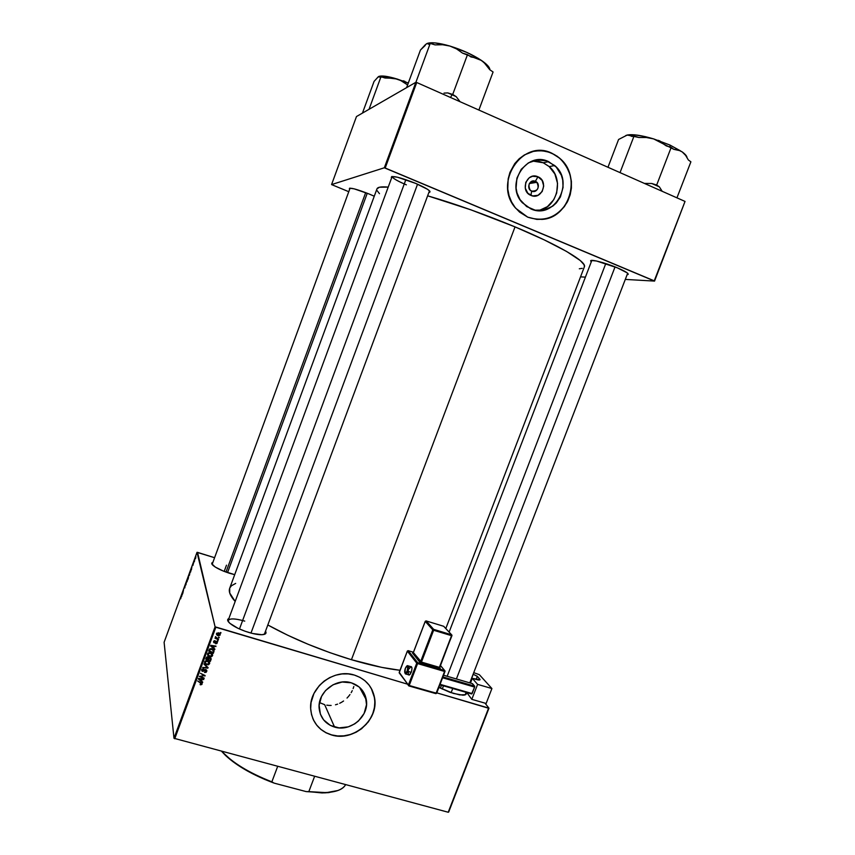 <?xml version="1.0" encoding="UTF-8"?>
<svg xmlns="http://www.w3.org/2000/svg" width="855" height="855" viewBox="0 0 855 855"><rect width="100%" height="100%" fill="white"/><g stroke="black" fill="none" stroke-linecap="round" stroke-linejoin="round"><path stroke-width="1.28" d="M535.39 181.324C529.64 178.567 525.761 188.859 531.692 191.125L530.891 195.389C519.605 191.103 526.99 171.513 537.934 176.782L535.39 181.324L530.431 182.168L535.39 181.324L536.855 182.307C539.548 188.218 537.827 191.146 531.692 191.125L530.132 190.045C527.567 184.146 529.32 181.249 535.39 181.324L537.934 176.782L542.134 180.416L543.716 185.963L542.177 191.541L538.019 195.282L532.644 195.934L527.856 193.273L525.259 188.175L525.761 182.361L529.181 177.808L532.537 176.269L537.934 176.782C549.167 181.132 541.792 200.572 530.891 195.389L531.692 191.125C537.432 193.861 541.311 183.611 535.39 181.324M539.077 210.522L547.414 206.654L553.784 199.685L556.669 193.027L557.535 183.323L554.884 174.014L549.113 166.501L543.235 162.76L532.419 161.018L538.842 161.371L543.235 162.76L548.611 161.638L543.235 162.76L549.241 166.607L554.681 165.539C575.362 182.275 554.339 220.216 530.741 208.823L522.394 202.763C504.674 184.68 526.456 150.501 548.611 161.638L556.263 167.088L561.372 175.275L562.718 180.01L563.06 187.427L560.431 196.896L556.348 202.902L552.811 206.098L544.357 210.009L535.177 210.18L526.648 206.557L520.054 199.675L517.019 192.974L516.078 188.089L516.912 178.161L521.229 169.301L528.369 162.899L537.229 159.917L546.42 160.815L554.681 165.539M541.493 219.414L541.504 219.414C569.526 218.666 582.212 175.767 559.416 158.057L551.881 153.237L559.523 158.036C572.048 170.733 574.613 185.45 567.196 202.197C557.353 217.427 544.186 222.407 527.695 217.138L536.79 219.393L543.032 219.265L549.134 217.843L554.863 215.171L560.014 211.367L564.386 206.568L567.827 200.957L570.189 194.748L571.397 188.164L571.397 181.463L570.178 174.89L566.202 165.817L562.237 160.644L557.407 156.39L551.881 153.237L545.875 151.303L539.612 150.683L533.338 151.399L524.446 154.905L519.209 158.731L514.753 163.594L509.943 172.389L508.159 178.919L507.774 189.073L509.067 195.699L511.547 201.898L515.095 207.444L519.594 212.126L527.695 217.138L515.864 208.385C492.598 183.622 522.223 138.221 551.881 153.237L551.774 153.259C545.608 150.608 539.259 150.031 532.718 151.538L533.242 151.421M334.572 727.081C325.541 724.121 320.411 717.965 319.172 708.624C317.184 692.614 335.919 677.641 351.33 682.824L359.164 686.993L362.21 690.156L365.352 695.906L366.517 704.67L364.102 713.465L358.491 720.968L354.74 723.864L348.295 726.846L339.061 727.883L330.393 725.435L323.596 719.867L320.379 714.117L319.139 705.3L321.544 696.419L325.531 690.541L333.108 684.727L342.171 682.023L351.33 682.824C359.773 685.657 364.775 691.374 366.346 699.956C369.349 716.148 350.561 732.243 334.572 727.081L324.665 704.68L334.572 727.081M320.636 703.034L324.665 704.68L320.636 703.034M312.716 718.264L312.716 718.264C316.35 726.654 322.656 732.19 331.622 734.894L331.665 735.001C319.289 730.961 312.31 722.518 310.739 709.671C308.281 688.051 333.621 668.044 354.355 675.065L348.263 673.911L341.957 673.954L335.673 675.204L329.656 677.609L324.152 681.082L319.375 685.496L313.956 693.469L311.07 702.447L310.675 708.592L311.53 714.598L313.593 720.231L316.788 725.254L320.978 729.497L326.001 732.788L331.665 735.001L337.746 736.07L344.009 735.952L350.229 734.648L356.15 732.222L361.569 728.759L368.291 721.941L371.604 716.554L373.817 710.719L374.864 704.67L374.693 698.62L372.171 690.071L369.071 685.026L364.957 680.74L359.987 677.374L354.355 675.065C365.651 678.881 372.395 686.501 374.597 697.958C378.893 719.921 353.457 741.969 331.665 735.001L331.622 734.894C353.404 741.862 378.84 719.814 374.533 697.851L371.241 688.286M449.121 632.112L591.703 260.743M591.158 261.651L590.784 261.181C588.935 258.573 604.795 262.506 617.321 267.829L596.48 260.989L591.136 260.486L591.158 261.651M392.146 176.472L392.21 176.932C393.524 178.748 398.238 181.388 406.349 184.84C397.126 180.886 392.392 178.096 392.146 176.472L228.167 620.431C229.792 618.229 235.317 618.454 244.744 621.104C233.714 618.09 228.2 618.218 228.178 621.489L228.167 620.431M391.633 177.883L391.259 177.38C392.178 175.371 400.268 177.359 415.551 183.344L397.457 177.209L391.697 176.558L391.633 177.883M349.706 189.147L349.342 188.699C350.155 187.395 356.781 189.179 369.232 194.042L354.152 188.837L349.599 188.207L349.706 189.147M229.525 573.278C221.873 570.787 216.358 568.158 213.002 565.39C211.409 563.905 211.303 562.911 212.681 562.419L211.762 563.734L215.214 567.036L223.112 570.969L234.708 574.667L229.525 573.278M453.396 693.426L438.925 687.399L449.869 692.272L459.723 694.901L465.59 694.666L466.071 692.529C466.883 694.249 465.783 695.136 462.779 695.168L453.396 693.426M248.933 632.497C240.501 629.857 234.142 626.79 229.867 623.316C227.28 620.986 226.96 619.373 228.884 618.475L227.719 620.516L229.845 623.295L237.808 628.211L245.107 631.247L252.674 633.502L261.94 634.709L265.339 633.908L265.755 631.621C266.642 633.512 265.339 634.549 261.854 634.709C258.509 634.773 254.202 634.036 248.933 632.497M226.489 565.187L224.202 571.407L226.489 565.187M212.126 564.439L350.08 188.143M441.49 685.261L440.378 688.168L441.49 685.261M515.031 226.885L351.437 659.707C370.097 665.233 386.289 668.76 400.001 670.277L381.64 667.36L351.437 659.707L515.031 226.885L471.03 209.881L427.842 195.87C455.491 203.918 484.55 214.252 515.031 226.885C559.309 245.332 587.214 261.993 584.382 266.824L584.104 264.772L580.182 260.465L566.48 251.391L544.122 239.828L515.031 226.885M215.086 626.801L173.982 738.282L164.107 642.287L197.013 552.341L215.086 626.801L407.803 684.246L215.855 627.239L174.73 738.763L215.855 627.239L215.086 626.801L197.548 552.373L214.434 557.652L197.013 552.341L164.107 642.287L173.982 738.282L448.223 812.25L173.982 738.282L215.086 626.801M189.468 575.191L189.896 572.743L189.468 575.191M191.424 569.825L191.873 566.876L191.424 569.825M188.357 578.204L188.592 576.142L187.801 578.001L187.779 579.776L188.56 576.152L187.801 578.001L187.779 579.776L188.357 578.204M185.952 584.788L186.358 581.945L185.332 584.767L185.952 584.788L186.358 581.945L185.332 584.767L185.952 584.788M180.683 598.81L181.346 595.646L180.683 598.81M182.799 593.37L183.611 589.458L182.799 593.37M181.623 596.598L182.115 593.552L181.623 596.598M184.787 587.973L185.14 585.654L184.787 587.973M187.085 581.699L187.523 579.23L187.085 581.699M192.845 565.54L193.54 563.06L192.845 565.54M190.59 572.102L191.082 569.526L190.59 572.102M195.581 558.465L195.902 556.658L195.581 558.465M194.342 561.863L194.641 559.79L194.342 561.863M484.956 703.12L488.975 708.154L448.661 812.1L488.975 708.154L484.956 703.12M488.547 708.229L448.223 812.25L488.975 708.154L436.82 692.86L488.547 708.229M217.993 640.716L217.138 640.908L217.993 640.716M219.243 637.317L218.388 637.509L219.243 637.317M212.532 655.71L212.414 654.246L210.907 652.931L208.77 652.707L207.573 653.786L208.652 656.255L211.559 656.693L212.532 655.71L212.318 654.738L212.639 655.208L210.416 652.76L207.573 653.786L207.797 655.443L209.764 656.736L212.532 655.71M214.904 649.095L213.761 648.101L214.402 646.38L216.005 646.113L210.768 645.322L210.544 645.931L214.701 649.629L213.761 648.101L214.402 646.38L216.005 646.113L210.768 645.322L210.544 645.931L214.701 649.629L214.904 649.095M211.089 659.429L210.587 657.858L208.823 657.901L207.487 656.811L206.472 657.217L205.692 659.098L210.373 661.364L210.875 658.446L210.373 661.364L211.174 659.023L210.052 657.591L208.823 657.901L207.851 656.886L206.472 657.217L205.692 659.098L210.373 661.364L210.106 660.338L210.875 658.446L211.089 659.429M208.096 667.541L203.885 663.993L207.295 667.573L202.592 667.488L207.851 668.183L208.096 667.541L203.885 663.993L207.295 667.573L202.592 667.488L207.851 668.183L208.096 667.541M200.562 684.844L201.876 684.47L201.898 683.198L197.623 680.965L201.374 683.444L200.123 684.673L202.101 683.829L197.623 680.965L201.491 683.808L200.241 684.15L200.562 684.844M204.185 678.133L200.198 676.262L205.136 675.546L200.444 673.302L204.249 675.696L199.311 676.391L203.992 678.635L200.198 676.262L205.136 675.546L200.444 673.302L204.249 675.696L199.311 676.391L203.992 678.635L204.185 678.133M202.721 682.098L201.577 681.125L202.208 679.415L203.811 679.137L198.574 678.378L198.349 678.988L202.517 682.643L201.577 681.125L202.208 679.415L203.811 679.137L198.574 678.378L198.349 678.988L202.517 682.643L202.721 682.098M206.707 671.474L206.718 670.288L205.574 669.486L202.421 670.715L202.485 669.497L203.8 668.685L201.727 669.647L201.78 670.833L202.721 671.41L205.991 670.235L205.916 671.688L204.473 672.479L206.141 672.308L206.835 670.918L205.809 669.54L202.71 670.865L202.304 669.828L203.693 668.653L201.727 669.647L202.55 671.378L205.67 670.053L206.141 671.271L204.473 672.479L206.707 671.474M209.571 663.726L209.443 662.272L207.701 660.872L205.809 660.744L204.612 661.823L204.837 663.469L206.515 664.677L208.406 664.784L209.571 663.726L207.455 660.797L204.612 661.823L204.837 663.469L206.803 664.763L209.571 663.726M215.578 643.762L216.828 643.569L217.288 642.03L216.262 641.389L214.284 642.34L215.129 640.705L214.295 640.737L213.526 641.848L213.953 642.757L216.839 642.276L215.513 643.751L217.352 642.436L216.636 641.432L214.349 642.361L214.049 641.688L215.129 640.705L213.6 641.528L214.252 642.885L216.497 641.945L216.807 642.768L215.578 643.762M213.868 651.905L213.579 649.918L211.132 648.646L209.603 649.02L208.652 651.061L213.333 653.338L214.028 651.093L211.762 648.774L209.389 649.266L208.652 651.061L213.333 653.338L213.055 652.333L213.643 650.933L213.868 651.905M220.152 635.073L218.869 632.978L216.593 633.437L216.668 634.773L217.875 635.714L220.152 635.073L218.495 632.839L216.454 634.004L218.26 635.842L220.152 635.073M218.527 639.262L215.428 636.719L215.834 637.948L214.936 638.108L218.346 639.764L215.578 636.59L215.834 637.948L214.936 638.108L218.527 639.262M220.964 632.668L220.109 632.86L220.964 632.668M326.781 705.161L328.961 705.418L326.781 705.161M331.142 705.439L328.961 705.418L331.142 705.439M335.481 704.798L337.618 704.135L335.481 704.798M339.67 703.291L341.658 702.233L339.67 703.291M343.571 700.993L341.658 702.233L343.571 700.993M347.023 698.054L348.573 696.355L347.023 698.054M349.962 694.549L348.573 696.355L349.962 694.549M352.26 690.658L351.191 692.646L352.26 690.658M353.82 686.533L353.136 688.606L353.82 686.533M415.851 82.304L384.333 167.783L331.569 184.584L356.471 116.547L415.851 82.304L416.738 82.508L685.037 201.427L654.246 280.846L385.199 168.029L416.738 82.508L685.037 201.427L654.556 281.092L625.497 279.425L654.556 281.092L685.037 201.427L654.556 281.092L384.333 167.783L385.199 168.029L416.738 82.508L415.851 82.304L356.471 116.547L331.569 184.584L384.333 167.783L415.851 82.304M348.765 191.702L331.569 184.584L348.765 191.702M585.226 277.127L580.545 276.86L585.226 277.127M374.255 196.222L369.232 194.042L374.255 196.222M429.146 192.364L429.969 191.349L427.543 189.308L415.551 183.344C426.282 188.025 431.016 190.986 429.744 192.247L429.146 192.364M627.335 274.669L628.254 274.273L627.164 272.841L617.321 267.829C625.593 271.398 629.13 273.632 627.933 274.541L627.335 274.669M579.316 268.78L582.276 268.342M229.674 588.315C228.445 591.649 230.273 596.031 235.168 601.46L229.728 593.028L229.685 588.283L376.97 188.87C377.632 187.063 381.383 186.476 388.223 187.106L379.396 187.245L376.959 188.88M377.151 190.676L379.492 193.69M264.323 634.367L429.328 191.264M268.16 625.155C292.912 638.803 320.668 650.313 351.437 659.707L329.784 652.611L308.153 644.296L287.622 635.18L268.16 625.155M229.899 587.802L231.449 585.761L235.691 583.399M465.387 694.313L464.81 694.965M627.527 273.632L469.801 682.867M219.479 633.32L219.617 634.292M313.55 720.113L316.745 725.147L320.935 729.379L325.958 732.671L331.622 734.894L337.704 735.963L343.966 735.834L350.176 734.541L356.097 732.115L361.505 728.652L366.207 724.292L370.012 719.205L372.791 713.572L374.437 707.598L374.875 701.528L374.084 695.575L372.107 689.964M542.936 219.275L549.028 217.843L554.767 215.182L559.907 211.377L564.289 206.579L567.72 200.978L570.082 194.758L571.29 188.186L571.29 181.484L570.071 174.912L567.699 168.724L564.236 163.145L559.822 158.41L554.617 154.691L548.814 152.137L542.658 150.854L536.363 150.897M538.832 210.576C557.46 207.37 564.279 178.855 549.241 166.607M203.875 677.983L203.992 678.635L203.875 677.983M202.881 674.467L203.009 675.14L202.881 674.467M204.815 675.386L204.944 676.07L204.815 675.386M202.357 681.798L202.517 682.643L202.357 681.798M203.522 679.094L203.629 679.639L203.522 679.094M201.844 678.849L201.577 681.125L201.844 678.849M201.096 680.687L198.905 678.421L201.502 678.795L201.096 680.687L198.991 678.902L201.598 679.319L201.096 680.687M201.449 683.562L201.299 682.728M200.636 682.397L200.754 683.049L200.636 682.397M201.833 683.124L202.026 684.171L201.833 683.124M206.141 670.438L206.012 669.615M205.553 669.486L205.67 670.053L205.553 669.486M205.072 669.476L205.179 670.064L205.072 669.476M204.292 669.882L204.441 670.619L204.292 669.882M203.714 670.406L203.853 671.122L203.714 670.406M202.432 670.726L202.55 671.378L202.432 670.726M202.229 670.32L201.652 669.903L202.229 670.32M203.554 668.621L203.672 669.198L203.554 668.621M203.447 668.599L203.554 669.166L203.447 668.599M202.143 668.984L202.304 669.828L202.143 668.984M207.658 667.167L207.851 668.183L207.658 667.167M207.124 666.718L207.295 667.573L207.124 666.718M206.258 665.992L206.429 666.879L206.258 665.992M206.686 664.164L206.803 664.763L206.686 664.164M205.392 663.223L204.644 662.475L204.837 663.469L204.505 662.251L205.392 663.223M208.93 662.561L208.738 661.599M207.006 664.271L205.371 663.181L205.029 661.182L205.189 662.005L207.209 661.278L207.092 660.701L209.069 663.202L207.006 664.271L205.296 663.053L205.521 661.524L207.209 661.278L208.834 662.39L208.759 663.908L207.006 664.271M208.225 658.842L208.716 657.538L208.428 659.825L208.225 658.842M206.226 657.869L206.418 658.863L206.226 657.869M207.883 659.558L206.418 658.863L206.568 657.121L206.739 657.997L207.573 656.822L208.278 657.869L208.096 656.971L207.883 659.558L206.418 658.863L207.786 657.42L207.883 659.558M210.009 660.584L208.428 659.825L208.62 657.784L208.823 658.756L209.732 657.527L210.533 659.013L210.009 660.584L208.428 659.825L209.176 658.168L210.458 658.564L210.009 660.584M210.426 658.51L210.287 657.677M216.796 642.169L216.636 641.432M216.358 641.389L216.497 641.945L216.358 641.389M215.492 641.774L215.62 642.34L215.492 641.774M214.081 642.148L214.252 642.885L214.081 642.148M214.872 640.662L215.011 641.229L214.872 640.662M213.9 641.026L214.049 641.688L213.9 641.026M217.106 641.72L217.256 642.928L217.095 641.731M214.498 648.742L214.701 649.629L214.498 648.742M215.684 646.07L215.813 646.615L215.684 646.07M214.274 645.846L214.402 646.38L214.274 645.846M214.039 645.814L213.761 648.101L214.039 645.814M213.28 647.652L211.067 645.365L213.665 645.76L213.28 647.652L211.174 645.856L213.793 646.284L213.28 647.652M213.868 650.366L214.028 651.093L213.868 650.366M213.803 650.26L214.028 651.179M209.176 649.853L209.389 650.826L209.176 649.853M212.906 649.308L213.184 650.185L212.906 649.308M209.657 650.089L209.838 648.86L209.977 649.479L211.538 649.266L211.42 648.689L213.408 651.115L212.981 652.557L209.389 650.826L210.319 649.244L212.5 649.693L213.365 650.773L212.981 652.557L209.389 650.826L209.657 650.089M209.635 656.138L209.764 656.736L209.635 656.138M208.385 655.24L207.594 654.46L207.797 655.443L207.466 654.246L208.385 655.24L207.979 653.156L208.15 653.968L210.17 653.252L210.052 652.675L212.029 655.176L209.977 656.245L208.257 655.026L208.481 653.498L210.031 653.209L211.794 654.364L211.965 655.507L210.982 656.298L208.396 655.261M207.883 653.306L208.086 654.31M211.88 654.513L211.698 653.594M218.111 635.233L216.839 633.106L216.988 633.726L218.303 633.341L218.164 632.764L219.735 634.752L218.399 635.329L216.946 633.94L217.555 633.277L219.714 634.506L219.318 635.329L218.111 635.222M217.117 634.506L216.465 633.865L217.117 634.506M218.901 637.146L219.062 637.819L218.901 637.146M218.175 639.08L218.346 639.764L218.175 639.08M215.61 637.007L215.834 637.948L215.61 637.007M217.651 640.545L217.811 641.218L217.651 640.545M220.611 632.497L220.782 633.17L220.611 632.497M183.12 591.436L183.611 589.458L183.12 591.436M181.805 595.433L182.468 594.118L181.805 595.433M185.888 584.938L185.332 584.767L185.888 584.938M186.647 582.148L187.395 579.658L186.647 582.148M187.95 578.343L188.442 576.569L187.95 578.343M187.94 579.156L188.538 577.104L187.94 579.156M189.03 575.65L189.767 573.171L189.03 575.65M195.464 558.785L195.517 557.353L195.474 558.764M680.27 150.737L669.957 145.051L670.128 147.071L669.957 145.051L653.615 138.895L673.826 149.336L678.218 149.935L682.215 151.923L685.614 155.364L688.35 159.96L690.893 161.819L676.946 197.836L690.893 161.819L688.35 159.96L685.614 155.364L682.215 151.923L669.957 145.051L653.615 138.895L645.375 136.661L634.624 134.834L627.249 135.037L638.909 137.495L646.359 137.505L653.615 138.895C641.485 135.304 632.7 134.021 627.249 135.037L625.774 135.539L628.649 134.887L631.973 136.469L634.057 135.998L620.035 172.614L634.057 135.998L638.909 137.495L646.359 137.505L653.615 138.895L660.295 141.77L666.269 145.884L671.186 147.402L656.672 185.043L671.186 147.402L673.826 149.336L680.27 150.737M662.187 191.296L659.355 186.86L656.672 185.043L651.777 183.494L644.403 183.419L651.777 183.494L659.355 186.86L651.777 183.494L656.672 185.043L659.355 186.86L662.187 191.296M607.969 167.27L618.582 139.483L627.249 135.037L618.582 139.483L607.969 167.27M686.629 156.369L682.215 151.923C685.165 154.114 686.768 155.963 687.025 157.48M660.017 141L658.029 140.295M615.044 266.899L456.399 678.966L615.044 266.899M452.733 688.499L451.119 692.71L452.733 688.499M442.238 689.098L443.488 685.838M447.165 676.273L605.789 263.564M250.985 633.074L417.55 184.199L250.985 633.074M239.475 628.991L405.847 179.668M444.012 93.11L447.796 92.917L444.012 93.11M452.071 94.755L447.796 92.917L452.071 94.755L450.51 97.481L452.071 94.755L456.185 96.647L452.712 94.445L467.503 54.613L470.934 56.943L476.417 57.969L481.525 60.481L486.003 64.499L489.787 69.736L493.079 71.98L478.875 110.049L493.079 71.98L489.787 69.736L483.866 62.319L478.426 58.482L467.076 52.529L449.869 46.042L456.57 48.927L462.555 53.128L467.503 54.613L452.712 94.445L447.796 92.917L452.712 94.445L456.185 96.647L452.071 94.755M425.256 45.401L420.457 50.028L406.606 87.638L420.457 50.028L425.33 44.727L427.179 43.455L428.9 44.321L430.215 43.423L435.088 44.888L442.58 44.738L449.869 46.042L434.885 42.889L427.703 43.263M460.065 101.713L456.185 96.647L460.065 101.713M415.883 82.315L430.215 43.423L415.883 82.315M489.797 69.009L486.388 64.275L481.525 60.481C472.794 54.699 462.234 49.889 449.869 46.042L456.57 48.927L462.555 53.128L481.525 60.481C487.094 64.339 489.872 67.438 489.883 69.8M426.324 43.894L427.885 43.413L428.9 44.321L430.215 43.423L435.088 44.888L442.58 44.738L449.869 46.042C438.658 42.814 431.027 41.97 426.987 43.53M227.548 572.626L367.255 193.241L227.548 572.626M225.998 572.091L365.684 192.632M404.981 81.738L408.295 83.042L404.981 81.738M404.971 81.407L403.239 80.787M378.359 76.683L374.063 81.417L362.467 113.084L374.063 81.417L378.359 76.683L397.265 79.066L402.823 81.524L407.6 84.934L400.129 80.135L393.845 78.062L385.017 76.202L378.754 76.469C381.704 75.368 387.871 76.234 397.265 79.066L408.295 83.053L394.273 78.318L385.007 77.997L380.977 76.736L369.039 109.301L380.977 76.736L380.048 77.367L378.957 76.405L377.728 77.581M314.608 776.351L308.826 791.623L306.101 791.58L274.166 783.137L271.858 781.833L277.661 766.422L271.858 781.833C251.723 773.999 236.183 765.001 225.25 754.837L221.979 751.46C232.453 762.767 249.083 772.888 271.858 781.833L264.868 779.482L247.501 771.028L232.977 761.698L221.659 751.374L225.56 755.478C236.963 766.037 253.166 775.25 274.166 783.137L306.101 791.58L325.082 792.884L337.939 790.512L328.726 792.617L322.014 792.948L308.826 791.623C329.1 794.092 341.369 791.783 345.612 784.676C343.037 789.389 336.41 792.04 325.744 792.606L308.826 791.623L314.608 776.351M405.356 668.354L405.313 668.471C407.546 665.062 408.166 665.885 407.172 670.961L408.006 671.399C409.053 668.001 409 666.098 407.824 665.682C409 666.13 409.053 668.033 408.006 671.399L411.234 672.329C412.324 668.706 412.206 666.815 410.87 666.654L408.391 665.938M399.274 672.329L408.776 685.892L435.911 693.64L445.028 670.961L417.657 662.657L417.593 663.576L444.579 671.464L444.621 670.555L440.517 665.628L444.621 670.555L417.657 662.657L408.23 650.687L413.446 652.226L408.23 650.687L407.354 651.147L416.748 663.138L408.38 685.037L399.232 672.447L407.354 651.147L416.748 663.138L417.657 662.657L408.23 650.687L407.333 651.072L399.2 672.853L408.38 685.037L409.214 685.486L417.593 663.576L444.579 671.464L436.232 693.202L409.214 685.486L417.657 662.657L416.748 663.138L417.593 663.576L416.748 663.138L408.38 685.037L408.904 685.924L436.691 693.213L444.963 671.517M412.922 652.814L420.147 662.465L440.207 668.343L439.791 667.637L440.197 668.129L439.331 668.257L439.385 667.349L421.451 662.091L433.624 630.253L451.536 635.682L439.385 667.349L451.91 635.746M471.81 699.347L466.809 692.561L471.81 699.347L486.142 703.462L491.914 688.542L477.603 684.374L471.81 699.347L477.603 684.374L472.291 678.346L477.603 684.374L491.914 688.542L479.345 674.67L491.914 688.542L486.142 703.462L471.81 699.347M470.474 683.06L472.291 678.346L478.351 680.014L480.008 679.436L477.069 676.134L473.125 674.253L469.887 682.889L473.21 674.274L477.336 676.38L479.751 679.073L479.366 680.078L479.751 679.073L480.04 679.768L472.291 678.346L470.474 683.06M471.65 693.95L474.632 687.078L472.452 683.637L474.653 686.17L442.933 676.946L474.653 686.17L474.632 687.078L472.12 693.565L440.101 684.331L471.65 693.95L439.919 684.802L471.65 693.95M473.745 672.661L479.345 674.67L473.745 672.661M476.139 679.479L477.336 676.38L476.139 679.479M442.623 677.78L474.632 687.078L442.623 677.78M443.595 675.236L472.452 683.637L443.595 675.236M408.84 675.001L410.197 674.285L411.512 671.528L411.982 668.375L411.362 666.665M411.063 666.611L409.288 668.599M408.327 671.784L408.401 674.413L409.342 675.012L411.234 672.329L408.006 671.399L406.125 674.082L405.388 673.879M413.414 652.44L425.266 621.393L432.78 629.836L420.607 661.652L413.371 652.557L425.266 621.393L426.143 620.933L433.677 629.365L451.579 634.795L443.692 626.288L426.143 620.933L443.692 626.288L451.579 634.795L433.677 629.365L426.143 620.933L425.234 621.329L432.78 629.836L433.677 629.365L433.624 630.253L451.536 635.682L451.579 634.795L451.974 635.19L439.812 667.285M405.954 674.125L408.006 671.399L407.172 670.961L407.76 667.135L406.766 666.28L405.313 668.471L404.981 673.013L406.007 672.928L407.172 670.961C404.928 674.36 404.308 673.537 405.313 668.471L405.291 668.396C404.276 671.741 404.554 673.633 406.125 674.082L409.342 675.012M425.309 621.296L426.014 620.912M413.35 652.483L412.495 653.017L413.35 652.483L425.234 621.329M432.78 629.836L433.624 630.253L433.677 629.365L432.78 629.836L420.607 661.652L419.72 662.133L412.495 653.017L413.371 652.557L421.451 662.091L433.624 630.253L432.78 629.836M420.607 661.652L421.397 662.999L419.72 662.133L420.607 661.652M439.78 667.402L451.974 635.19M421.397 662.999L421.451 662.091L439.385 667.349L439.331 668.257L421.397 662.999M407.408 651.029L408.113 650.655M445.028 670.961L436.691 693.213L435.772 693.597M435.943 693.619L436.595 693.255M436.659 693.116L435.911 693.64L408.348 685.443M591.468 260.861L590.784 261.181M391.932 177.06L391.259 177.38M349.984 188.399L349.342 188.699M584.382 266.824L445.808 628.532M465.173 694.859L466.135 692.368M429.456 191.552L429.744 192.247M627.645 273.878L627.933 274.541M366.346 699.956L359.506 687.292M529.331 183.558L536.855 182.307M202.218 670.181L202.037 669.176M206.835 670.918L206.707 670.267M209.667 663.245L209.486 662.336M205.114 662.336L204.922 661.353M211.174 659.023L211.035 658.382M214.007 641.87L213.836 641.111M217.352 642.436L217.223 641.891M212.639 655.208L212.425 654.278M220.227 634.709L220.034 633.929M216.946 633.94L216.764 633.192M215.834 637.285L215.684 636.676M225.25 754.837L225.56 755.478M325.744 792.606L325.082 792.884M407.653 665.724C407.151 665.393 406.36 666.291 405.291 668.396M451.622 634.805L444.087 626.672M399.21 672.372L407.333 651.072M444.718 670.587L440.539 665.575"/></g></svg>
